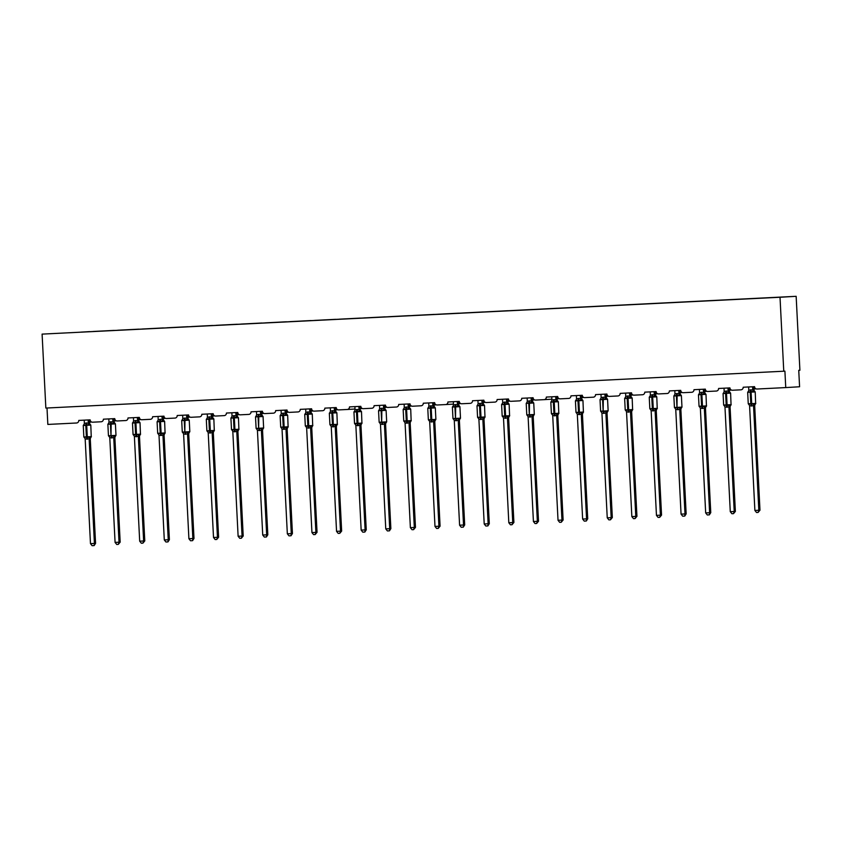 <?xml version="1.0" encoding="UTF-8"?>
<svg xmlns="http://www.w3.org/2000/svg" width="842" height="842" viewBox="0 0 842 842"><rect width="100%" height="100%" fill="white"/><g stroke="black" fill="none" stroke-linecap="round" stroke-linejoin="round"><path stroke-width="1.26" d="M796.153 296.31L799.9 370.259L798.742 370.333L799.584 386.762L785.744 387.583L784.912 371.154L783.765 371.217L780.018 297.268L796.153 296.31L42.1 334.116L780.018 297.268M785.744 387.583L757.042 389.015A2.473 2.368 86.6 0 1 754.548 386.667L743.191 387.236A2.473 2.368 -93.4 0 1 740.971 389.814A2.473 2.368 -93.4 0 1 740.949 389.825L732.435 390.246A2.473 2.368 86.6 0 1 729.94 387.899L718.584 388.467A2.473 2.368 -93.4 0 1 716.342 391.046L707.827 391.477A2.473 2.368 86.6 0 1 705.333 389.13L693.976 389.699A2.473 2.368 -93.4 0 1 691.756 392.277A2.473 2.368 -93.4 0 0 691.756 392.277L683.22 392.698A2.473 2.368 86.6 0 1 680.725 390.362L669.369 390.92A2.473 2.368 -93.4 0 1 667.148 393.509A2.473 2.368 -93.4 0 0 667.148 393.509L658.612 393.93A2.473 2.368 86.6 0 1 656.118 391.583L644.762 392.151A2.473 2.368 -93.4 0 1 642.541 394.73A2.473 2.368 -93.4 0 1 642.52 394.74L634.005 395.161A2.473 2.368 86.6 0 1 631.511 392.814L620.154 393.382A2.473 2.368 -93.4 0 1 617.933 395.961A2.473 2.368 -93.4 0 0 617.933 395.961L609.398 396.393A2.473 2.368 86.6 0 1 606.903 394.045L595.547 394.614A2.473 2.368 -93.4 0 1 593.305 397.192L584.79 397.624A2.473 2.368 86.6 0 1 582.296 395.277L570.939 395.835A2.473 2.368 -93.4 0 1 568.718 398.424A2.473 2.368 -93.4 0 0 568.718 398.424L560.183 398.845A2.473 2.368 86.6 0 1 557.688 396.498L546.332 397.066A2.473 2.368 -93.4 0 1 544.111 399.655A2.473 2.368 -93.4 0 0 544.111 399.655L535.565 400.076A2.473 2.368 86.6 0 1 533.081 397.729L521.724 398.298A2.473 2.368 -93.4 0 1 519.482 400.876L510.957 401.308A2.473 2.368 86.6 0 1 508.473 398.961L497.117 399.529A2.473 2.368 -93.4 0 1 494.896 402.108A2.473 2.368 -93.4 0 0 494.896 402.108L486.35 402.539A2.473 2.368 86.6 0 1 483.866 400.192L472.509 400.75A2.473 2.368 -93.4 0 1 470.268 403.339L461.742 403.76A2.473 2.368 86.6 0 1 459.258 401.413L447.902 401.981A2.473 2.368 -93.4 0 1 445.681 404.57A2.473 2.368 -93.4 0 0 445.681 404.57L437.135 404.991A2.473 2.368 86.6 0 1 434.651 402.644L423.294 403.213A2.473 2.368 -93.4 0 1 421.074 405.791A2.473 2.368 -93.4 0 0 421.074 405.791L412.527 406.223A2.473 2.368 86.6 0 1 410.043 403.876L398.687 404.444A2.473 2.368 -93.4 0 1 396.445 407.023L387.92 407.454A2.473 2.368 86.6 0 1 385.436 405.107L374.08 405.676A2.473 2.368 -93.4 0 1 371.859 408.254A2.473 2.368 -93.4 0 0 371.859 408.254L363.312 408.675A2.473 2.368 86.6 0 1 360.829 406.328L349.472 406.897A2.473 2.368 -93.4 0 1 347.23 409.486L338.705 409.907A2.473 2.368 86.6 0 1 336.221 407.56L324.854 408.128A2.473 2.368 -93.4 0 1 322.644 410.707A2.473 2.368 -93.4 0 0 322.644 410.707L314.098 411.138A2.473 2.368 86.6 0 1 311.614 408.791L300.247 409.359A2.473 2.368 -93.4 0 1 298.026 411.938A2.473 2.368 -93.4 0 0 298.026 411.938L289.49 412.37A2.473 2.368 86.6 0 1 287.006 410.022L275.639 410.591A2.473 2.368 -93.4 0 1 273.397 413.169L264.883 413.59A2.473 2.368 86.6 0 1 262.388 411.243L251.032 411.812A2.473 2.368 -93.4 0 1 248.811 414.401A2.473 2.368 -93.4 0 0 248.811 414.401L240.275 414.822A2.473 2.368 86.6 0 1 237.781 412.475L226.424 413.043A2.473 2.368 -93.4 0 1 224.204 415.622A2.473 2.368 -93.4 0 0 224.204 415.622L215.668 416.053A2.473 2.368 86.6 0 1 213.173 413.706L201.817 414.275A2.473 2.368 -93.4 0 1 199.575 416.853L191.06 417.285A2.473 2.368 86.6 0 1 188.566 414.938L177.209 415.506A2.473 2.368 -93.4 0 1 174.989 418.085A2.473 2.368 -93.4 0 0 174.989 418.085L166.453 418.506A2.473 2.368 86.6 0 1 163.958 416.158L152.602 416.727A2.473 2.368 -93.4 0 1 150.36 419.316L141.845 419.737A2.473 2.368 86.6 0 1 139.351 417.39L127.995 417.958A2.473 2.368 -93.4 0 1 125.774 420.537A2.473 2.368 -93.4 0 0 125.774 420.537L117.238 420.968A2.473 2.368 86.6 0 1 114.744 418.621L103.387 419.19A2.473 2.368 -93.4 0 1 101.166 421.768A2.473 2.368 -93.4 0 0 101.166 421.768L92.631 422.2A2.473 2.368 86.6 0 1 90.136 419.853L78.78 420.421A2.473 2.368 -93.4 0 1 76.559 423L76.559 423A2.473 2.368 -93.4 0 1 76.538 423L47.836 424.431L47.005 408.012M89.61 331.695L93.125 331.516M80.716 332.169L105.324 330.938M114.217 330.464L117.733 330.296M105.313 330.906L154.539 328.485M138.825 329.233L142.34 329.064M163.432 328.012L166.948 327.833M154.528 328.454L179.146 327.254M188.04 326.78L191.555 326.601M179.135 327.222L228.361 324.791M212.647 325.549L216.162 325.38M237.255 324.317L240.77 324.149M228.35 324.77L252.968 323.57M261.862 323.096L265.377 322.918M252.958 323.538L277.576 322.339M286.469 321.865L289.985 321.686M277.565 322.307L302.183 321.107M311.077 320.634L314.592 320.455M302.173 321.076L376.006 317.423M335.684 319.402L339.2 319.234M360.292 318.181L363.818 318.002M384.899 316.95L388.425 316.771M375.995 317.392L400.613 316.192M409.507 315.718L413.033 315.54M400.603 316.16L449.828 313.729M434.114 314.487L437.64 314.319M458.722 313.266L462.247 313.087M449.817 313.708L499.043 311.277M483.329 312.035L486.855 311.856M507.937 310.803L511.462 310.624M499.032 311.245L523.65 310.045M532.544 309.572L536.07 309.403M523.64 310.024L572.865 307.593M557.151 308.351L560.677 308.172M581.759 307.12L585.285 306.941M572.865 307.562L597.473 306.362M606.366 305.888L609.892 305.709M597.473 306.33L646.688 303.899M630.974 304.657L634.5 304.488M655.581 303.436L659.107 303.257M646.688 303.878L671.306 302.678M680.189 302.204L683.715 302.025M671.295 302.646L720.52 300.215M704.796 300.973L708.322 300.794M729.414 299.741L732.929 299.573M720.51 300.184L757.537 298.342M757.547 298.289L750.906 298.678M90.389 422.179L90.368 422.179A2.473 2.368 -93.4 0 0 91.378 421.895M754.8 389.004L754.779 389.004A2.473 2.368 -93.4 0 0 755.779 388.72M730.193 390.235L730.172 390.235A2.473 2.368 -93.4 0 0 731.172 389.941M705.585 391.456L705.564 391.456A2.473 2.368 -93.4 0 0 706.564 391.172M680.978 392.688L680.957 392.688A2.473 2.368 -93.4 0 0 681.957 392.404M656.371 393.919L656.35 393.919A2.473 2.368 -93.4 0 0 657.349 393.635M631.763 395.151L631.742 395.151A2.473 2.368 -93.4 0 0 632.742 394.856M607.156 396.372L607.135 396.382A2.473 2.368 -93.4 0 0 607.156 396.372A2.473 2.368 -93.4 0 0 608.135 396.087M582.548 397.603L582.527 397.603A2.473 2.368 -93.4 0 0 583.527 397.319M557.941 398.834L557.92 398.834A2.473 2.368 -93.4 0 0 558.92 398.55M533.333 400.066L533.312 400.066A2.473 2.368 -93.4 0 0 534.312 399.771M508.726 401.287L508.705 401.297A2.473 2.368 -93.4 0 0 508.726 401.287A2.473 2.368 -93.4 0 0 509.705 401.002M484.118 402.518L484.097 402.518A2.473 2.368 -93.4 0 0 485.097 402.234M459.511 403.75L459.49 403.75A2.473 2.368 -93.4 0 0 460.49 403.465M434.904 404.981L434.882 404.981A2.473 2.368 -93.4 0 0 435.882 404.686M410.296 406.202L410.275 406.212A2.473 2.368 -93.4 0 0 410.296 406.202A2.473 2.368 -93.4 0 0 411.275 405.918M385.689 407.433L385.668 407.433A2.473 2.368 -93.4 0 0 386.667 407.149M361.081 408.665L361.06 408.665A2.473 2.368 -93.4 0 0 362.06 408.381M336.474 409.896L336.453 409.896A2.473 2.368 -93.4 0 0 337.453 409.601M311.866 411.128L311.845 411.128A2.473 2.368 -93.4 0 0 312.845 410.833M287.259 412.348L287.238 412.348A2.473 2.368 -93.4 0 0 288.238 412.064M262.651 413.58L262.63 413.58A2.473 2.368 -93.4 0 0 263.63 413.296M238.044 414.811L238.023 414.811A2.473 2.368 -93.4 0 0 239.023 414.517M213.426 416.043L213.415 416.043A2.473 2.368 -93.4 0 0 214.415 415.748M188.819 417.264L188.808 417.264A2.473 2.368 -93.4 0 0 189.808 416.979M164.211 418.495L164.19 418.495A2.473 2.368 -93.4 0 0 165.2 418.211M139.604 419.726L139.583 419.726A2.473 2.368 -93.4 0 0 140.593 419.442M114.996 420.958L114.975 420.958A2.473 2.368 -93.4 0 0 115.986 420.663M80.706 332.137L89.599 331.611M93.136 331.464L114.207 330.39M117.743 330.232L138.814 329.159M142.351 329.012L163.422 327.927M166.958 327.78L188.029 326.696M191.566 326.549L212.637 325.475M216.173 325.317L237.255 324.244M240.791 324.096L261.862 323.012M265.398 322.865L286.469 321.781M290.006 321.633L311.077 320.549M314.613 320.402L335.684 319.328M339.221 319.181L360.292 318.097M363.828 317.95L384.899 316.866M388.436 316.718L409.507 315.634M413.043 315.487L434.114 314.413M437.651 314.266L458.722 313.182M462.258 313.035L483.329 311.95M486.865 311.803L507.937 310.719M511.473 310.572L532.544 309.498M536.08 309.351L557.151 308.267M560.688 308.119L581.759 307.035M585.295 306.888L606.366 305.804M609.903 305.657L630.974 304.583M634.51 304.425L655.581 303.352M659.118 303.204L680.189 302.12M683.725 301.973L704.796 300.889M708.332 300.741L729.404 299.668M732.94 299.51L750.927 298.615M42.1 334.116L45.847 408.065L783.765 371.217M754.727 391.256L748.17 392.13L748.296 391.498M748.959 404.549L748.77 403.95L755.379 404.139M759.979 510.189L758.095 512.431L758.831 510.252L754.885 510.452L749.58 405.876L753.537 405.749L758.831 510.252L759.979 510.189L754.685 405.686L753.548 405.76A1.81 1.663 -44.7 0 1 754.516 404.192M755.295 403.613L754.685 405.686A1.81 1.652 -141.5 0 1 754.99 404.486A1.81 1.652 -141.5 0 0 754.99 404.486L754.927 404.581M752.569 386.773L752.727 389.857L753.874 389.783L754.695 391.783M753.727 386.71L753.885 389.793M748.633 386.962L748.791 390.13L752.727 389.857A1.81 1.652 -141.5 0 0 753.864 391.309M748.791 390.13L748.475 391.256A1.81 1.652 -141.5 0 0 748.527 391.183M752.737 389.93L753.264 391.867M749.58 405.876L749.148 404.77A1.81 1.663 -44.7 0 0 748.748 404.476M753.853 403.697L753.527 405.676M758.095 512.431L756.526 512.504L754.885 510.452M730.119 392.488L723.562 393.351L723.688 392.73M724.352 405.781L724.162 405.181L730.772 405.37M735.371 511.42L733.487 513.662L734.224 511.483L730.277 511.683L724.973 407.107L728.93 406.981L734.224 511.483L735.371 511.42L730.077 406.918L728.93 406.991A1.81 1.663 -44.7 0 1 729.909 405.423M730.688 404.844L730.077 406.918M727.962 387.994L728.119 391.088L729.267 391.004L730.088 393.014M729.119 387.941L729.277 391.014A1.81 1.663 -44.7 0 0 729.709 392.193L729.709 392.193A1.81 1.663 -44.7 0 0 729.993 392.414M724.025 388.194L724.183 391.362L728.119 391.088M723.562 393.351L724.183 391.362L723.562 393.351M728.13 391.162L728.656 393.098M724.973 407.107L724.541 406.002A1.81 1.663 -44.7 0 0 724.141 405.707M729.246 404.928L728.919 406.907M733.487 513.662L731.919 513.736L730.277 511.683M705.512 393.719L698.955 394.582L699.081 393.961M699.744 407.002L699.555 406.412L706.164 406.602M710.764 512.641L709.343 514.862L709.617 512.715L705.67 512.915L700.365 408.338L704.322 408.212L709.617 512.715L710.764 512.641L705.47 408.138L704.322 408.223A1.81 1.663 -44.7 0 1 705.301 406.654M706.08 406.065L705.47 408.138M703.354 389.225L703.512 392.319L704.659 392.235L705.48 394.245M704.512 389.172L704.67 392.246M699.407 389.425L699.576 392.582L703.512 392.319M699.576 392.582L699.26 393.709A1.81 1.652 -141.5 0 0 699.313 393.646M703.523 392.393L704.049 394.33M700.365 408.338L700.018 407.328A1.81 1.663 -44.7 0 0 699.934 407.233L699.934 407.233A1.81 1.663 -44.7 0 0 699.534 406.939M704.638 406.16L704.312 408.138M708.88 514.883L707.301 514.967L705.67 512.915M680.904 394.94L674.347 395.814L674.474 395.193M675.137 408.233L674.947 407.633L681.557 407.823M686.156 513.873L684.735 516.093L684.999 513.946L681.062 514.136L675.758 409.559L679.715 409.444L684.999 513.946L686.156 513.873L680.862 409.37L679.715 409.444M681.473 407.296L680.862 409.37A1.81 1.652 -141.5 0 1 681.167 408.17L681.104 408.275M678.747 390.456L678.905 393.54L680.052 393.467L680.873 395.477M679.904 390.393L680.062 393.477A1.81 1.663 -44.7 0 0 680.494 394.656L680.494 394.656A1.81 1.663 -44.7 0 0 680.778 394.877M674.8 390.656L674.968 393.814L678.905 393.54A1.81 1.652 -141.5 0 0 680.031 394.993M674.968 393.814L674.653 394.94A1.81 1.652 -141.5 0 0 674.705 394.866M678.905 393.614L679.431 395.561M675.758 409.559L675.326 408.465A1.81 1.663 -44.7 0 0 675.326 408.454A1.81 1.663 -44.7 0 0 674.926 408.17M680.031 407.381L679.704 409.37M684.272 516.114L682.694 516.199L681.062 514.136M656.297 396.172L649.74 397.045L649.866 396.414M650.529 409.465L650.34 408.865L656.949 409.054M661.549 515.104L659.665 517.346L660.391 515.167L656.455 515.367L651.15 410.791L655.097 410.591L660.391 515.167L661.549 515.104L656.255 410.601L655.097 410.664M656.865 408.528L656.255 410.601M654.139 391.688L654.297 394.772L655.444 394.698L656.265 396.698M655.297 391.625L655.444 394.709A1.81 1.663 -44.7 0 0 655.886 395.877L655.886 395.877A1.81 1.663 -44.7 0 0 656.171 396.098M650.192 391.877L650.361 395.045L654.297 394.772M650.361 395.045L650.045 396.172A1.81 1.652 -141.5 0 0 650.098 396.098M654.297 394.845L654.823 396.793M651.15 410.791L650.719 409.686A1.81 1.663 -44.7 0 0 650.319 409.391M655.423 408.612L655.097 410.591M659.665 517.346L658.086 517.42L656.455 515.367M631.689 397.403L625.132 398.266L625.259 397.645M625.911 410.696L625.732 410.096L632.342 410.286M636.941 516.335L635.057 518.577L635.784 516.399L631.847 516.599L626.543 412.022L630.49 411.822L635.784 516.399L636.941 516.335L631.647 411.833L630.5 411.906A1.81 1.663 -44.7 0 1 631.468 410.338M632.258 409.759L631.647 411.833A1.81 1.652 -141.5 0 1 631.953 410.633A1.81 1.652 -141.5 0 0 631.953 410.633L631.889 410.728M629.532 392.909L629.69 396.003L630.837 395.919L631.658 397.929M630.69 392.856L630.837 395.929M625.585 393.109L625.743 396.277L629.69 396.003A1.81 1.652 -141.5 0 0 630.816 397.456M625.132 398.266L625.743 396.277L625.132 398.266M629.69 396.077L630.216 398.013M626.543 412.022L626.195 411.022A1.81 1.663 -44.7 0 0 626.111 410.917L626.111 410.917A1.81 1.663 -44.7 0 0 625.711 410.622M630.816 409.843L630.49 411.822M635.057 518.577L633.479 518.651L631.847 516.599M607.082 398.634L600.525 399.497L600.651 398.876M601.304 411.917L601.125 411.328L607.735 411.517M612.334 517.556L610.45 519.809L611.176 517.63L607.24 517.83L601.935 413.254L605.882 413.054L611.176 517.63L612.334 517.556L607.04 413.054L605.882 413.127M607.65 410.991L607.04 413.054A1.81 1.652 -141.5 0 1 607.345 411.854L607.282 411.959M604.924 394.14L605.082 397.235L606.219 397.15L607.05 399.161M606.082 394.088L606.229 397.161A1.81 1.663 -44.7 0 0 606.672 398.34L606.672 398.34A1.81 1.663 -44.7 0 0 606.945 398.561M600.977 394.34L601.135 397.498L605.082 397.235A1.81 1.652 -141.5 0 0 606.208 398.687M601.135 397.498L600.83 398.624A1.81 1.652 -141.5 0 0 600.83 398.624A1.81 1.652 -141.5 0 0 600.883 398.561M605.082 397.308L605.608 399.245M601.935 413.254L601.504 412.148A1.81 1.663 -44.7 0 0 601.104 411.854M606.208 411.075L605.882 413.054M610.45 519.809L608.871 519.882L607.24 517.83M582.475 399.866L575.917 400.729L576.044 400.108M576.696 413.148L576.517 412.559L583.127 412.748M587.727 518.788L586.306 521.009L586.569 518.861L582.632 519.051L577.328 414.475L581.275 414.285L586.569 518.861L587.727 518.788L582.432 414.285L581.285 414.369A1.81 1.663 -44.7 0 1 582.254 412.791M583.043 412.212L582.432 414.285M580.317 395.372L580.475 398.455L581.611 398.382L582.443 400.392M581.475 395.308L581.622 398.392A1.81 1.663 -44.7 0 0 582.064 399.571L582.064 399.571A1.81 1.663 -44.7 0 0 582.338 399.792M576.37 395.572L576.528 398.729L580.475 398.455M576.528 398.729L576.223 399.855A1.81 1.652 -141.5 0 0 576.275 399.782M580.475 398.529L581.001 400.476M577.328 414.475L576.896 413.38A1.81 1.663 -44.7 0 0 576.496 413.085M581.601 412.296L581.275 414.285M585.843 521.03L584.264 521.114L582.632 519.051M557.867 401.087L551.31 401.96L551.436 401.329M552.089 414.38L551.91 413.78L558.52 413.969M563.119 520.019L561.235 522.261L561.961 520.082L558.025 520.282L552.72 415.706L556.667 415.506L561.961 520.082L563.119 520.019L557.825 415.516L556.678 415.59A1.81 1.663 -44.7 0 1 557.646 414.022M558.435 413.443L557.825 415.516A1.81 1.652 -141.5 0 1 558.13 414.317L558.067 414.411M555.709 396.603L555.867 399.687L557.004 399.613L557.836 401.613M556.867 396.54L557.015 399.624M551.763 396.793L551.92 399.961L555.867 399.687A1.81 1.652 -141.5 0 0 556.994 401.139M551.92 399.961L551.615 401.087A1.81 1.652 -141.5 0 0 551.668 401.013M555.867 399.761L556.394 401.708M552.72 415.706L552.373 414.706A1.81 1.663 -44.7 0 0 552.289 414.601L552.289 414.601A1.81 1.663 -44.7 0 0 551.889 414.317M556.994 413.527L556.667 415.506M561.235 522.261L559.656 522.345L558.025 520.282M533.249 402.318L526.703 403.181L526.829 402.56M527.481 415.611L527.303 415.011L533.902 415.201M538.512 521.251L536.628 523.492L537.354 521.314L533.418 521.514L528.113 416.937L532.06 416.737L537.354 521.314L538.512 521.251L533.218 416.748L532.06 416.811M533.828 414.674L533.218 416.748A1.81 1.652 -141.5 0 1 533.523 415.548A1.81 1.652 -141.5 0 0 533.523 415.548L533.46 415.643M531.102 397.824L531.26 400.918L532.397 400.834L533.228 402.844M532.26 397.771L532.407 400.845A1.81 1.663 -44.7 0 0 532.849 402.023L532.849 402.023A1.81 1.663 -44.7 0 0 533.123 402.244M527.155 398.024L527.313 401.192L531.26 400.918A1.81 1.652 -141.5 0 0 532.386 402.371M526.703 403.181L527.313 401.192L526.703 403.181M531.26 400.992L531.786 402.929M528.113 416.937L527.681 415.832A1.81 1.663 -44.7 0 0 527.271 415.538M532.386 414.759L532.06 416.737M536.628 523.492L535.049 523.566L533.418 521.514M508.642 403.55L502.095 404.413L502.221 403.792M502.874 416.832L502.695 416.243L509.294 416.432M513.904 522.472L512.02 524.724L512.746 522.545L508.81 522.745L503.505 418.169L507.452 417.969L512.746 522.545L513.904 522.472L508.61 417.969L507.463 418.053A1.81 1.663 -44.7 0 1 508.431 416.485M509.221 415.906L508.61 417.969M506.495 399.055L506.652 402.15L507.789 402.066L508.621 404.076M507.642 399.003L507.8 402.076A1.81 1.663 -44.7 0 0 508.242 403.255L508.242 403.255A1.81 1.663 -44.7 0 0 508.515 403.476M502.548 399.255L502.706 402.413L506.652 402.15A1.81 1.652 -141.5 0 0 507.779 403.602M502.706 402.413L502.4 403.539A1.81 1.652 -141.5 0 0 502.4 403.539A1.81 1.652 -141.5 0 0 502.453 403.476M506.652 402.223L507.179 404.16M503.505 418.169L503.158 417.158A1.81 1.663 -44.7 0 0 503.074 417.064L503.074 417.064A1.81 1.663 -44.7 0 0 502.663 416.769M507.779 415.99L507.452 417.969M512.02 524.724L510.441 524.798L508.81 522.745M484.034 404.781L477.488 405.644L477.614 405.023M478.267 418.064L478.088 417.474L484.687 417.664M489.297 523.703L487.876 525.924L488.139 523.777L484.203 523.966L478.898 419.39L482.845 419.2L488.139 523.777L489.297 523.703L484.003 419.2L482.855 419.284A1.81 1.663 -44.7 0 1 483.824 417.706M484.613 417.127L484.003 419.2A1.81 1.652 -141.5 0 1 484.308 418L484.245 418.106M481.887 400.287L482.045 403.371L483.182 403.297L484.013 405.307M483.034 400.234L483.192 403.307A1.81 1.663 -44.7 0 0 483.634 404.486L483.634 404.486A1.81 1.663 -44.7 0 0 483.908 404.707M477.94 400.487L478.098 403.644L482.045 403.371A1.81 1.652 -141.5 0 0 483.171 404.823M478.098 403.644L477.793 404.77A1.81 1.652 -141.5 0 0 477.846 404.697M482.045 403.444L482.571 405.391M478.898 419.39L478.466 418.295A1.81 1.663 -44.7 0 0 478.056 418M483.171 417.211L482.845 419.2M487.413 525.945L485.834 526.029L484.203 523.966M459.427 406.002L452.88 406.875L452.996 406.244M453.659 419.295L453.48 418.695L460.079 418.884M464.689 524.934L463.268 527.155L463.532 524.998L459.595 525.197L454.291 420.621L458.237 420.421L463.532 524.998L464.689 524.934L459.395 420.432L458.237 420.495M460.006 418.358L459.395 420.432M457.28 401.518L457.438 404.602L458.574 404.528L459.406 406.539M458.427 401.455L458.585 404.539A1.81 1.663 -44.7 0 0 459.027 405.707A1.81 1.663 -44.7 0 0 459.027 405.718A1.81 1.663 -44.7 0 0 459.3 405.939M453.333 401.708L453.491 404.876L457.438 404.602M453.491 404.876L453.185 406.002A1.81 1.652 -141.5 0 0 453.238 405.928M457.438 404.676L457.964 406.623M454.291 420.621L453.859 419.516A1.81 1.663 -44.7 0 0 453.449 419.232M458.564 418.442L458.237 420.421M462.805 527.176L461.227 527.26L459.595 525.197M434.819 407.233L428.273 408.107L428.389 407.475M429.052 420.526L428.873 419.926L435.472 420.116M440.082 526.166L438.198 528.408L438.924 526.229L434.988 526.429L429.683 421.853L433.63 421.653L438.924 526.229L440.082 526.166L434.788 421.663L433.641 421.737A1.81 1.663 -44.7 0 1 434.609 420.169M435.398 419.59L434.788 421.663A1.81 1.652 -141.5 0 1 435.093 420.463L435.03 420.558M432.672 402.739L432.83 405.833L433.977 405.76L434.798 407.76M433.819 402.687L433.977 405.76M428.725 402.939L428.883 406.107L432.83 405.833A1.81 1.652 -141.5 0 0 433.956 407.286M428.273 408.107L428.883 406.107L428.273 408.107M432.83 405.907L433.356 407.844M429.683 421.853L429.336 420.853A1.81 1.663 -44.7 0 0 429.252 420.747L429.252 420.747A1.81 1.663 -44.7 0 0 428.841 420.453M433.956 419.674L433.63 421.653M438.198 528.408L436.619 528.481L434.988 526.429M410.212 408.465L403.665 409.328L403.781 408.707M404.444 421.758L404.265 421.158L410.864 421.347M415.474 527.387L413.59 529.639L414.317 527.46L410.37 527.66L405.076 423.084L409.023 422.884L414.317 527.46L415.474 527.387L410.18 422.884L409.023 422.958M410.791 420.821L410.18 422.884A1.81 1.652 -141.5 0 1 410.486 421.684L410.422 421.789M408.065 403.971L408.223 407.065L409.359 406.981L410.191 408.991M409.212 403.918L409.37 406.991A1.81 1.663 -44.7 0 0 409.812 408.17L409.812 408.17A1.81 1.663 -44.7 0 0 410.086 408.391M404.118 404.171L404.276 407.328L408.223 407.065A1.81 1.652 -141.5 0 0 409.349 408.517M404.276 407.328L403.971 408.465A1.81 1.652 -141.5 0 0 404.023 408.391M408.223 407.139L408.749 409.075M405.076 423.084L404.644 421.979A1.81 1.663 -44.7 0 0 404.234 421.684M409.349 420.905L409.023 422.884M413.59 529.639L412.012 529.713L410.37 527.66M385.604 409.696L379.058 410.559L379.174 409.938M379.837 422.979L379.658 422.389L386.257 422.579M390.867 528.618L389.446 530.839L389.709 528.692L385.762 528.881L380.468 424.305L384.415 424.115L389.709 528.692L390.867 528.618L385.573 424.115L384.426 424.2A1.81 1.663 -44.7 0 1 385.394 422.621M386.183 422.042L385.573 424.115A1.81 1.652 -141.5 0 1 385.878 422.916L385.815 423.021M383.457 405.202L383.615 408.286L384.752 408.212L385.583 410.222M384.605 405.149L384.762 408.223A1.81 1.663 -44.7 0 0 385.204 409.401L385.204 409.401A1.81 1.663 -44.7 0 0 385.478 409.622M379.51 405.402L379.668 408.559L383.615 408.286A1.81 1.652 -141.5 0 0 384.741 409.738M379.668 408.559L379.363 409.686A1.81 1.652 -141.5 0 0 379.416 409.622M383.615 408.359L384.141 410.307M380.468 424.305L380.037 423.21A1.81 1.663 -44.7 0 0 379.626 422.916M384.741 422.126L384.415 424.115M388.983 530.86L387.404 530.944L385.762 528.881M360.997 410.917L354.45 411.791L354.566 411.159M355.229 424.21L355.05 423.61L361.65 423.8M366.259 529.85L364.839 532.07L365.102 529.913L361.155 530.113L355.861 425.536L359.808 425.336L365.102 529.913L366.259 529.85L360.965 425.347L359.818 425.421A1.81 1.663 -44.7 0 1 360.786 423.852M361.576 423.273L360.965 425.347A1.81 1.652 -141.5 0 1 361.271 424.147L361.207 424.242M358.85 406.433L359.008 409.517L360.144 409.444L360.976 411.454M359.997 406.37L360.155 409.454M354.903 406.623L355.061 409.791L359.008 409.517A1.81 1.652 -141.5 0 0 360.134 410.97M355.061 409.791L354.756 410.917A1.81 1.652 -141.5 0 0 354.808 410.843M359.008 409.591L359.534 411.538M355.861 425.536L355.429 424.431A1.81 1.663 -44.7 0 0 355.019 424.147M360.134 423.358L359.808 425.336M364.375 532.091L362.797 532.176L361.155 530.113M336.39 412.148L329.843 413.022L329.959 412.391M330.622 425.442L330.443 424.842L337.042 425.031M341.652 531.081L339.768 533.323L340.494 531.144L336.547 531.344L331.253 426.768L335.2 426.568L340.494 531.144L341.652 531.081L336.358 426.578L335.211 426.652A1.81 1.663 -44.7 0 1 336.179 425.084M336.968 424.505L336.358 426.578M334.242 407.665L334.4 410.749L335.537 410.675L336.368 412.675M335.39 407.602L335.548 410.685A1.81 1.663 -44.7 0 0 335.99 411.854L335.99 411.854A1.81 1.663 -44.7 0 0 336.263 412.075M330.296 407.854L330.453 411.022L334.4 410.749A1.81 1.652 -141.5 0 0 335.526 412.201M329.843 413.022L330.453 411.022L329.843 413.022M334.4 410.822L334.927 412.759M331.253 426.768L330.822 425.663A1.81 1.663 -44.7 0 0 330.411 425.368M335.526 424.589L335.2 426.568M339.768 533.323L338.189 533.396L336.547 531.344M311.782 413.38L305.236 414.243L305.351 413.622M306.014 426.673L305.835 426.073L312.435 426.262M317.045 532.312L315.161 534.554L315.887 532.376L311.94 532.576L306.646 427.999L310.593 427.799L315.887 532.376L317.045 532.312L311.75 427.81L310.603 427.883A1.81 1.663 -44.7 0 1 311.572 426.315M312.361 425.736L311.75 427.81M309.635 408.886L309.793 411.98L310.93 411.896L311.761 413.906M310.782 408.833L310.94 411.906M305.688 409.086L305.846 412.243L309.793 411.98M305.846 412.243L305.541 413.38A1.81 1.652 -141.5 0 0 305.541 413.38A1.81 1.652 -141.5 0 0 305.593 413.306M309.793 412.054L310.319 413.99M306.646 427.999L306.214 426.894A1.81 1.663 -44.7 0 0 305.804 426.599M310.919 425.82L310.593 427.799M315.161 534.554L313.582 534.628L311.94 532.576M287.175 414.611L280.628 415.474L280.744 414.853M281.407 427.894L281.228 427.304L287.827 427.494M292.437 533.533L291.006 535.754L291.279 533.607L287.332 533.796L282.038 429.22L285.985 429.031L291.279 533.607L292.437 533.533L287.143 429.031L285.985 429.104M287.753 426.957L287.143 429.031A1.81 1.652 -141.5 0 1 287.448 427.831L287.385 427.936M285.028 410.117L285.185 413.212L286.322 413.127L287.154 415.138M286.175 410.065L286.333 413.138M281.081 410.317L281.239 413.475L285.185 413.212A1.81 1.652 -141.5 0 0 286.312 414.653M281.239 413.475L280.933 414.601A1.81 1.652 -141.5 0 0 280.933 414.601A1.81 1.652 -141.5 0 0 280.986 414.538M285.185 413.285L285.712 415.222M282.038 429.22L281.607 428.125A1.81 1.663 -44.7 0 0 281.196 427.831M286.312 427.052L285.985 429.031M290.553 535.775L288.974 535.859L287.332 533.796M262.567 415.832L256.021 416.706L256.136 416.074M256.799 429.125L256.61 428.525L263.22 428.715M267.819 534.765L266.398 536.986L266.672 534.838L262.725 535.028L257.431 430.451L261.378 430.251L266.672 534.838L267.819 534.765L262.536 430.262L261.388 430.336A1.81 1.663 -44.7 0 1 262.357 428.767M263.146 428.189L262.536 430.262A1.81 1.652 -141.5 0 1 262.841 429.062L262.778 429.157M260.42 411.349L260.578 414.432L261.715 414.359L262.546 416.369M261.567 411.285L261.725 414.369A1.81 1.663 -44.7 0 0 262.167 415.548L262.167 415.548A1.81 1.663 -44.7 0 0 262.441 415.769M256.473 411.549L256.631 414.706L260.578 414.432A1.81 1.652 -141.5 0 0 261.704 415.885M256.631 414.706L256.315 415.832A1.81 1.652 -141.5 0 0 256.378 415.759M260.578 414.506L261.104 416.453M257.431 430.451L256.999 429.357A1.81 1.663 -44.7 0 0 256.999 429.346A1.81 1.663 -44.7 0 0 256.589 429.062M261.704 428.273L261.378 430.251M265.946 537.007L264.367 537.091L262.725 535.028M237.96 417.064L231.413 417.937L231.529 417.306M232.192 430.357L232.003 429.757L238.612 429.946M243.212 535.996L241.338 538.238L242.064 536.059L238.118 536.259L232.824 431.683L236.77 431.483L242.064 536.059L243.212 535.996L237.918 431.493L236.781 431.567A1.81 1.663 -44.7 0 1 237.749 429.999M238.539 429.42L237.918 431.493M235.813 412.58L235.96 415.664L237.107 415.59L237.939 417.59M236.96 412.517L237.118 415.601A1.81 1.663 -44.7 0 0 237.56 416.769L237.56 416.769A1.81 1.663 -44.7 0 0 237.833 416.99M231.866 412.769L232.024 415.937L235.96 415.664M232.024 415.937L231.708 417.064A1.81 1.652 -141.5 0 0 231.771 416.99M235.97 415.738L236.497 417.674M232.824 431.683L232.466 430.683M237.097 429.504L236.77 431.483M241.338 538.238L239.76 538.312L238.118 536.259M213.352 418.295L206.795 419.158L206.921 418.537M207.585 431.588L207.395 430.988L214.005 431.178M218.604 537.228L216.731 539.469L217.457 537.291L213.51 537.491L208.216 432.914L212.163 432.714L217.457 537.291L218.604 537.228L213.31 432.725L212.173 432.799A1.81 1.663 -44.7 0 1 213.142 431.23M213.931 430.651L213.31 432.725A1.81 1.652 -141.5 0 1 213.626 431.514L213.563 431.62M211.205 413.801L211.353 416.895L212.5 416.811L213.331 418.821M212.352 413.748L212.51 416.822M207.258 414.001L207.416 417.169L211.353 416.895A1.81 1.652 -141.5 0 0 212.489 418.348M206.795 419.158L207.416 417.169L206.795 419.158M211.363 416.969L211.889 418.906M208.216 432.914L207.858 431.914A1.81 1.663 -44.7 0 0 207.785 431.809L207.785 431.809A1.81 1.663 -44.7 0 0 207.374 431.514M212.489 430.736L212.163 432.714M216.731 539.469L215.152 539.543L213.51 537.491M188.745 419.526L182.188 420.39L182.314 419.769M182.977 432.809L182.788 432.22L189.397 432.409M193.997 538.448L192.576 540.669L192.85 538.522L188.903 538.722L183.609 434.135L187.555 433.946L192.85 538.522L193.997 538.448L188.703 433.946L187.555 434.019M189.324 431.872L188.703 433.946A1.81 1.652 -141.5 0 1 189.018 432.746L188.945 432.851M186.598 415.032L186.745 418.127L187.892 418.042L188.724 420.053M187.745 414.98L187.903 418.053M182.651 415.232L182.809 418.39L186.745 418.127A1.81 1.652 -141.5 0 0 187.882 419.579M182.809 418.39L182.493 419.516A1.81 1.652 -141.5 0 0 182.546 419.453M186.756 418.2L187.282 420.137M183.609 434.135L183.177 433.041A1.81 1.663 -44.7 0 0 182.767 432.746M187.882 431.967L187.555 433.946M192.123 540.69L190.545 540.774L188.903 538.722M164.137 420.747L157.58 421.621L157.707 421M158.37 434.04L158.18 433.441L164.79 433.63M169.389 539.68L167.968 541.901L168.242 539.754L164.295 539.943L159.001 435.367L162.948 435.177L168.242 539.754L169.389 539.68L164.095 435.177L162.948 435.251M164.716 433.104L164.095 435.177M161.99 416.264L162.138 419.348L163.285 419.274L164.116 421.284M163.137 416.201L163.295 419.284A1.81 1.663 -44.7 0 0 163.737 420.463L163.737 420.463A1.81 1.663 -44.7 0 0 164.011 420.684M158.043 416.464L158.201 419.621L162.138 419.348M158.201 419.621L157.886 420.747A1.81 1.652 -141.5 0 0 157.938 420.674M162.148 419.421L162.674 421.368M159.001 435.367L158.57 434.272A1.81 1.663 -44.7 0 0 158.57 434.262A1.81 1.663 -44.7 0 0 158.159 433.977M163.274 433.188L162.948 435.177M167.516 541.922L165.937 542.006L164.295 539.943M139.53 421.979L132.973 422.852L133.099 422.221M133.762 435.272L133.573 434.672L140.182 434.861M144.782 540.911L142.908 543.153L143.635 540.974L139.688 541.174L134.394 436.598L138.341 436.398L143.635 540.974L144.782 540.911L139.488 436.409L138.351 436.482A1.81 1.663 -44.7 0 1 139.319 434.914M140.109 434.335L139.488 436.409A1.81 1.652 -141.5 0 1 139.804 435.209L139.73 435.303M137.372 417.495L137.53 420.579L138.677 420.505L139.509 422.505M138.53 417.432L138.688 420.516A1.81 1.663 -44.7 0 0 139.119 421.684A1.81 1.663 -44.7 0 0 139.13 421.684A1.81 1.663 -44.7 0 0 139.404 421.905M133.436 417.685L133.594 420.853L137.53 420.579M133.594 420.853L133.278 421.979A1.81 1.652 -141.5 0 0 133.331 421.905M137.541 420.653L138.067 422.6M134.394 436.598L134.036 435.598A1.81 1.663 -44.7 0 0 133.962 435.493A1.81 1.663 -44.7 0 0 133.952 435.493A1.81 1.663 -44.7 0 0 133.552 435.198M138.667 434.419L138.341 436.398M142.908 543.153L141.33 543.227L139.688 541.174M114.922 423.21L108.365 424.073L108.492 423.452M109.155 436.503L108.965 435.903L115.575 436.093M120.174 542.143L118.29 544.385L119.027 542.206L115.08 542.406L109.786 437.829L113.733 437.63L119.027 542.206L120.174 542.143L114.88 437.64L113.733 437.703M115.501 435.567L114.88 437.64A1.81 1.652 -141.5 0 1 115.196 436.44A1.81 1.652 -141.5 0 0 115.196 436.44L115.122 436.535M112.765 418.716L112.923 421.81L114.07 421.726L114.901 423.737M113.923 418.663L114.08 421.737A1.81 1.663 -44.7 0 0 114.512 422.916A1.81 1.663 -44.7 0 0 114.523 422.916A1.81 1.663 -44.7 0 0 114.796 423.137M108.829 418.916L108.986 422.084L112.923 421.81A1.81 1.652 -141.5 0 0 114.059 423.263M108.365 424.073L108.986 422.084L108.365 424.073M112.933 421.884L113.459 423.821M109.786 437.829L109.355 436.724A1.81 1.663 -44.7 0 0 109.344 436.724A1.81 1.663 -44.7 0 0 108.944 436.43M114.059 435.651L113.733 437.63M118.29 544.385L116.722 544.458L115.08 542.406M90.315 424.442L83.758 425.305L83.884 424.684M84.547 437.724L84.358 437.135L90.968 437.324M95.567 543.364L94.146 545.584L94.42 543.437L90.473 543.637L85.179 439.061L89.126 438.861L94.42 543.437L95.567 543.364L90.273 438.861L89.136 438.945A1.81 1.663 -44.7 0 1 90.105 437.377M90.894 436.798L90.273 438.861M88.157 419.947L88.315 423.042L89.463 422.958L90.294 424.968M89.315 419.895L89.473 422.968A1.81 1.663 -44.7 0 0 89.905 424.147A1.81 1.663 -44.7 0 0 89.915 424.147A1.81 1.663 -44.7 0 0 90.189 424.368M84.221 420.147L84.379 423.305L88.315 423.042A1.81 1.652 -141.5 0 0 89.452 424.494M84.379 423.305L84.063 424.431A1.81 1.652 -141.5 0 0 84.063 424.431A1.81 1.652 -141.5 0 0 84.116 424.368M88.326 423.116L88.852 425.052M85.179 439.061L84.747 437.956A1.81 1.663 -44.7 0 0 84.737 437.956A1.81 1.663 -44.7 0 0 84.337 437.661M89.452 436.882L89.126 438.861M93.683 545.605L92.115 545.69L90.473 543.637M347.262 409.475L355.029 409.023L347.251 409.486M445.702 404.56L453.459 404.107L445.681 404.57M544.132 399.645L551.889 399.192L544.111 399.655M750.506 389.804L750.211 392.183L747.675 392.309L748.475 391.256A1.81 1.652 -141.5 0 1 748.096 391.593M749.212 404.844A1.81 1.663 -44.7 0 0 749.148 404.77L748.254 403.813L750.801 403.686L751.338 406.033M750.211 392.183L750.801 403.686L755.653 403.444L755.211 391.93L752.201 392.067M751.811 406.012L750.98 389.772M753.874 389.783A1.81 1.663 -44.7 0 0 754.316 390.962L754.316 390.962A1.81 1.663 -44.7 0 0 754.6 391.183M755.242 404.234A1.81 1.652 -141.5 0 0 755 404.486L755.8 403.434M725.899 391.025L725.604 393.414L723.067 393.54L723.867 392.488A1.81 1.652 -141.5 0 0 723.92 392.414M724.604 406.076A1.81 1.663 -44.7 0 0 724.541 406.002L723.646 405.044L726.193 404.918L726.73 407.265M725.604 393.414L726.193 404.918L731.045 404.665L730.603 393.151L727.593 393.298M727.204 407.233L726.372 391.004M728.13 391.077A1.81 1.652 -141.5 0 0 729.256 392.54M730.635 405.465A1.81 1.652 -141.5 0 0 730.382 405.707L730.382 405.707A1.81 1.652 -141.5 0 0 730.067 406.928M701.291 392.256L700.997 394.645L698.46 394.761L699.26 393.709A1.81 1.652 -141.5 0 1 698.881 394.056M700.018 407.328L699.039 406.265L701.586 406.149L702.123 408.486M700.997 394.645L701.586 406.149L706.438 405.897L705.996 394.382L702.986 394.53M702.586 408.465L701.765 392.235M703.523 392.309A1.81 1.652 -141.5 0 0 704.649 393.772M704.659 392.235A1.81 1.663 -44.7 0 0 705.101 393.425L705.101 393.425A1.81 1.663 -44.7 0 0 705.386 393.646M706.028 406.686A1.81 1.652 -141.5 0 0 705.775 406.939L705.775 406.939A1.81 1.652 -141.5 0 0 705.459 408.149M676.684 393.488L676.389 395.877L673.853 395.993L674.653 394.94A1.81 1.652 -141.5 0 1 674.274 395.287M675.389 408.528A1.81 1.663 -44.7 0 0 675.326 408.465L674.431 407.496L676.979 407.381L677.505 409.717M677.978 409.696L677.452 407.36L681.978 407.118L681.389 395.614L676.389 395.877L676.979 407.381L677.157 393.467M676.389 395.856L678.378 395.761M680.694 407.875A1.81 1.663 -44.7 0 0 679.715 409.454M681.42 407.917A1.81 1.652 -141.5 0 0 681.167 408.17L681.978 407.118M652.076 394.719L651.782 397.108L649.245 397.224L650.045 396.172A1.81 1.652 -141.5 0 1 649.666 396.508M650.782 409.759A1.81 1.663 -44.7 0 0 650.719 409.686L649.824 408.728L652.371 408.612L652.897 410.949M651.782 397.108L652.371 408.612L657.223 408.359L656.781 396.845L653.771 396.982M653.371 410.928L652.55 394.688M654.308 394.761A1.81 1.652 -141.5 0 0 655.423 396.224M656.076 409.107A1.81 1.663 -44.7 0 0 655.108 410.675M656.813 409.149A1.81 1.652 -141.5 0 0 656.56 409.401L656.56 409.401A1.81 1.652 -141.5 0 0 656.244 410.612M627.469 395.94L627.174 398.329L624.638 398.455L625.438 397.403A1.81 1.652 -141.5 0 0 625.49 397.329L625.438 397.403A1.81 1.652 -141.5 0 1 625.059 397.74M626.195 411.022L625.217 409.959L627.764 409.833L628.29 412.18M627.174 398.329L627.764 409.833L632.616 409.58L632.174 398.066L629.163 398.213M628.764 412.148L627.943 395.919M630.837 395.919A1.81 1.663 -44.7 0 0 631.279 397.108L631.279 397.108A1.81 1.663 -44.7 0 0 631.553 397.329M632.205 410.38A1.81 1.652 -141.5 0 0 631.953 410.622L632.752 409.57M602.861 397.171L602.567 399.561L600.03 399.676L600.83 398.634A1.81 1.652 -141.5 0 1 600.451 398.971M601.567 412.222A1.81 1.663 -44.7 0 0 601.504 412.148L600.609 411.18L603.156 411.064L603.682 413.401M604.156 413.38L603.63 411.043L608.145 410.801L607.566 399.297L602.567 399.561L603.156 411.064L603.335 397.15M602.567 399.54L604.556 399.445M606.861 411.57A1.81 1.663 -44.7 0 0 605.893 413.138M607.598 411.601A1.81 1.652 -141.5 0 0 607.345 411.854L608.145 410.801M578.254 398.403L577.959 400.792L575.423 400.908L576.223 399.855A1.81 1.652 -141.5 0 1 575.844 400.203M576.959 413.443A1.81 1.663 -44.7 0 0 576.896 413.38L576.002 412.412L578.549 412.296L579.075 414.632M577.959 400.792L578.549 412.296L583.401 412.043L582.959 400.529L579.949 400.676M579.549 414.611L578.728 398.382M580.485 398.445A1.81 1.652 -141.5 0 0 581.601 399.908M582.99 412.833A1.81 1.652 -141.5 0 0 582.738 413.085L582.738 413.085A1.81 1.652 -141.5 0 0 582.422 414.296M553.647 399.634L553.352 402.023L550.815 402.139L551.615 401.087A1.81 1.652 -141.5 0 1 551.236 401.423M552.373 414.706L551.394 413.643L553.941 413.527L554.468 415.864M553.352 402.023L553.941 413.527L558.793 413.275L558.351 401.76L555.341 401.897M554.941 415.843L554.12 399.603M557.004 399.613A1.81 1.663 -44.7 0 0 557.457 400.792L557.457 400.792A1.81 1.663 -44.7 0 0 557.73 401.013M558.383 414.064A1.81 1.652 -141.5 0 0 558.13 414.317L558.93 413.264M529.039 400.855L528.744 403.244L526.208 403.371L527.008 402.318A1.81 1.652 -141.5 0 0 527.06 402.244M527.745 415.906A1.81 1.663 -44.7 0 0 527.681 415.832L526.787 414.874L529.334 414.748L529.86 417.095M530.334 417.064L529.797 414.727L534.323 414.496L533.744 402.992L528.744 403.244L529.334 414.748L529.513 400.834M528.744 403.234L530.734 403.129M533.039 415.253A1.81 1.663 -44.7 0 0 532.07 416.822M533.775 415.295A1.81 1.652 -141.5 0 0 533.523 415.538L534.323 414.496M504.432 402.087L504.137 404.476L501.6 404.602L502.053 403.813M503.158 417.169L502.179 416.106L504.716 415.98L505.253 418.316M504.137 404.476L504.716 415.98L509.578 415.727L509.136 404.213L506.116 404.36M505.726 418.295L504.905 402.066M509.168 416.516A1.81 1.652 -141.5 0 0 508.915 416.769L508.915 416.769A1.81 1.652 -141.5 0 0 508.6 417.99M479.824 403.318L479.53 405.707L476.993 405.823L477.793 404.77A1.81 1.652 -141.5 0 1 477.403 405.118M478.53 418.358A1.81 1.663 -44.7 0 0 478.466 418.295L477.572 417.327L480.108 417.211L480.645 419.548M479.53 405.707L480.108 417.211L484.971 416.958L484.529 405.444L481.508 405.591M481.119 419.526L480.298 403.297M484.56 417.748A1.81 1.652 -141.5 0 0 484.308 418L485.108 416.948M455.217 404.549L454.922 406.939L452.386 407.054L453.185 406.002A1.81 1.652 -141.5 0 1 452.796 406.349M453.922 419.59A1.81 1.663 -44.7 0 0 453.859 419.516L452.964 418.558L455.501 418.442L456.038 420.779M456.511 420.758L455.975 418.411L460.5 418.179L459.921 406.675L454.922 406.939L455.501 418.442L455.69 404.518M454.922 406.918L456.901 406.812M457.448 404.592A1.81 1.652 -141.5 0 0 458.564 406.055M459.216 418.937A1.81 1.663 -44.7 0 0 458.248 420.505M459.953 418.979A1.81 1.652 -141.5 0 0 459.7 419.232L459.7 419.232A1.81 1.652 -141.5 0 0 459.385 420.442M430.609 405.77L430.315 408.16L427.768 408.286L428.578 407.233A1.81 1.652 -141.5 0 0 428.631 407.16M429.336 420.853L428.357 419.79L430.893 419.663L431.43 422.01M430.315 408.16L430.893 419.663L435.893 419.411L435.314 407.907L432.293 408.044M431.904 421.979L431.083 405.749M433.967 405.76A1.81 1.663 -44.7 0 0 434.419 406.939L434.419 406.939A1.81 1.663 -44.7 0 0 434.693 407.16M435.346 420.211A1.81 1.652 -141.5 0 0 435.093 420.463L435.893 419.411M406.002 407.002L405.707 409.391L403.16 409.517L403.971 408.465A1.81 1.652 -141.5 0 1 403.581 408.802M404.707 422.053A1.81 1.663 -44.7 0 0 404.644 421.979L403.75 421.021L406.286 420.895L406.823 423.231M405.707 409.391L406.286 420.895L411.149 420.642L410.707 409.128L407.686 409.275M407.296 423.21L406.476 406.981M410.001 421.4A1.81 1.663 -44.7 0 0 409.033 422.968M410.738 421.442A1.81 1.652 -141.5 0 0 410.486 421.684L411.285 420.632M381.394 408.233L381.1 410.622L378.553 410.738L379.363 409.686A1.81 1.652 -141.5 0 1 378.974 410.033M380.1 423.273A1.81 1.663 -44.7 0 0 380.037 423.21L379.142 422.242L381.679 422.126L382.215 424.463M382.689 424.442L382.152 422.105L386.678 421.863L386.099 410.359L381.1 410.622L381.679 422.126L381.868 408.212M381.1 410.601L383.078 410.507M386.131 422.663A1.81 1.652 -141.5 0 0 385.878 422.916L386.678 421.863M356.787 409.465L356.492 411.854L353.945 411.97L354.756 410.917A1.81 1.652 -141.5 0 1 354.366 411.264M355.492 424.505A1.81 1.663 -44.7 0 0 355.429 424.431L354.535 423.473L357.071 423.358L357.608 425.694M356.492 411.854L357.071 423.358L361.934 423.105L361.492 411.591L358.471 411.738M358.082 425.673L357.261 409.433M360.144 409.444A1.81 1.663 -44.7 0 0 360.597 410.622A1.81 1.663 -44.7 0 0 360.597 410.633A1.81 1.663 -44.7 0 0 360.871 410.854M361.523 423.894A1.81 1.652 -141.5 0 0 361.271 424.147L362.071 423.094M332.18 410.685L331.885 413.075L329.338 413.201L330.138 412.148A1.81 1.652 -141.5 0 0 330.148 412.148A1.81 1.652 -141.5 0 0 330.201 412.075L330.148 412.148M330.885 425.736A1.81 1.663 -44.7 0 0 330.822 425.663L329.927 424.705L332.464 424.578L333 426.926M331.885 413.075L332.464 424.578L337.326 424.336L336.884 412.822L333.864 412.959M333.474 426.894L332.653 410.664M336.916 425.126A1.81 1.652 -141.5 0 0 336.663 425.378L336.663 425.378A1.81 1.652 -141.5 0 0 336.347 426.589M307.572 411.917L307.277 414.306L304.73 414.432L305.53 413.38A1.81 1.652 -141.5 0 1 305.151 413.717M306.277 426.968A1.81 1.663 -44.7 0 0 306.214 426.894L305.32 425.936L307.856 425.81L308.393 428.157M307.277 414.306L307.856 425.81L312.719 425.557L312.277 414.043L309.256 414.19M308.867 428.125L308.046 411.896M309.793 411.97A1.81 1.652 -141.5 0 0 310.919 413.433M310.93 411.896A1.81 1.663 -44.7 0 0 311.382 413.085L311.382 413.085A1.81 1.663 -44.7 0 0 311.656 413.306M312.308 426.357A1.81 1.652 -141.5 0 0 312.056 426.599L312.056 426.599A1.81 1.652 -141.5 0 0 311.74 427.82M282.965 413.148L282.67 415.538L280.123 415.653L280.923 414.601A1.81 1.652 -141.5 0 1 280.544 414.948M281.67 428.189A1.81 1.663 -44.7 0 0 281.607 428.125L280.712 427.157L283.249 427.041L283.786 429.378M282.67 415.538L283.249 427.041L288.111 426.789L287.669 415.274L284.649 415.422M284.259 429.357L283.438 413.127M286.322 413.127A1.81 1.663 -44.7 0 0 286.775 414.317L286.775 414.317A1.81 1.663 -44.7 0 0 287.048 414.538M286.964 427.547A1.81 1.663 -44.7 0 0 285.996 429.115M287.701 427.578A1.81 1.652 -141.5 0 0 287.448 427.831L288.248 426.778M258.357 414.38L258.062 416.769L255.515 416.885L256.315 415.832A1.81 1.652 -141.5 0 1 255.936 416.18M257.063 429.42A1.81 1.663 -44.7 0 0 256.999 429.357L256.105 428.389L258.641 428.273L259.178 430.609M259.652 430.588L259.115 428.241L263.641 428.01L263.062 416.506L258.062 416.769L258.641 428.273L258.831 414.348M258.062 416.748L260.041 416.653M263.093 428.81A1.81 1.652 -141.5 0 0 262.841 429.062L263.641 428.01M233.75 415.601L233.455 417.99L230.908 418.116L231.708 417.064A1.81 1.652 -141.5 0 1 231.329 417.4M232.455 430.651A1.81 1.663 -44.7 0 0 232.392 430.578L231.497 429.62L234.034 429.494L234.571 431.841M233.455 417.99L234.034 429.494L238.896 429.252L238.454 417.737L235.434 417.874M235.044 431.82L234.223 415.58M235.97 415.653A1.81 1.652 -141.5 0 0 237.097 417.116M238.486 430.041A1.81 1.652 -141.5 0 0 238.233 430.294L238.233 430.294A1.81 1.652 -141.5 0 0 237.918 431.504M209.142 416.832L208.848 419.221L206.301 419.348L207.1 418.295A1.81 1.652 -141.5 0 0 207.153 418.221M207.858 431.914L206.89 430.851L209.426 430.725L209.963 433.072M208.848 419.221L209.426 430.725L214.289 430.472L213.847 418.958L210.826 419.106M210.437 433.041L209.616 416.811M212.5 416.811A1.81 1.663 -44.7 0 0 212.952 418L212.952 418A1.81 1.663 -44.7 0 0 213.226 418.221M213.879 431.272A1.81 1.652 -141.5 0 0 213.626 431.514L214.426 430.462M184.535 418.064L184.24 420.453L181.693 420.568L182.493 419.516A1.81 1.652 -141.5 0 1 182.114 419.863M183.24 433.104A1.81 1.663 -44.7 0 0 183.177 433.041L182.282 432.072L184.819 431.957L185.356 434.293M185.829 434.272L185.293 431.935L189.818 431.693L189.24 420.19L184.24 420.453L184.819 431.957L185.008 418.042M184.24 420.432L186.219 420.337M187.892 418.042A1.81 1.663 -44.7 0 0 188.345 419.232L188.345 419.232A1.81 1.663 -44.7 0 0 188.619 419.453M188.534 432.462A1.81 1.663 -44.7 0 0 187.566 434.03M189.271 432.493A1.81 1.652 -141.5 0 0 189.018 432.746L189.818 431.693M159.927 419.295L159.633 421.684L157.086 421.8L157.886 420.747A1.81 1.652 -141.5 0 1 157.507 421.095M158.633 434.335A1.81 1.663 -44.7 0 0 158.57 434.272L157.675 433.304L160.212 433.188L160.748 435.524M159.633 421.684L160.212 433.188L165.064 432.935L164.632 421.421L161.611 421.568M161.222 435.503L160.401 419.274M162.148 419.337A1.81 1.652 -141.5 0 0 163.274 420.8M163.927 433.683A1.81 1.663 -44.7 0 0 162.959 435.261M164.664 433.725A1.81 1.652 -141.5 0 0 164.411 433.977L164.411 433.977A1.81 1.652 -141.5 0 0 164.095 435.188M135.32 420.526L135.025 422.916L132.478 423.031L133.278 421.979A1.81 1.652 -141.5 0 1 132.899 422.316M133.952 435.493L133.068 434.535L135.604 434.419L136.141 436.756M135.025 422.916L135.604 434.419L140.456 434.167L140.025 422.652L137.004 422.789M136.615 436.735L135.794 420.495M137.541 420.568A1.81 1.652 -141.5 0 0 138.667 422.031M140.056 434.956A1.81 1.652 -141.5 0 0 139.804 435.209L140.603 434.156M110.712 421.747L110.418 424.136L107.871 424.263L108.671 423.21A1.81 1.652 -141.5 0 0 108.723 423.137M109.418 436.798A1.81 1.663 -44.7 0 0 109.355 436.724L108.45 435.767L110.997 435.64L111.533 437.987M112.007 437.956L111.47 435.619L115.996 435.377L115.407 423.873L110.418 424.136L110.997 435.64L111.186 421.726M110.418 424.126L112.396 424.021M114.712 436.145A1.81 1.663 -44.7 0 0 113.744 437.714M115.449 436.188A1.81 1.652 -141.5 0 0 115.196 436.43L115.996 435.377M86.105 422.979L85.81 425.368L83.263 425.484L84.063 424.442A1.81 1.652 -141.5 0 1 83.684 424.778M84.81 438.019A1.81 1.663 -44.7 0 0 84.747 437.956L83.842 436.987L86.389 436.872L86.926 439.208M85.81 425.368L86.389 436.872L91.241 436.619L90.799 425.105L87.789 425.252M87.4 439.187L86.579 422.958M90.841 437.408A1.81 1.652 -141.5 0 0 90.589 437.661L90.589 437.661A1.81 1.652 -141.5 0 0 90.262 438.871M748.254 403.813L747.675 392.309M754.232 390.867L755.211 391.93M723.646 405.044L723.067 393.54M730.319 405.812L731.193 404.655M729.625 392.088L730.603 393.151M699.039 406.265L698.46 394.761M705.712 407.044L706.585 405.886M705.017 393.319L705.996 394.382M674.431 407.496L673.853 395.993M680.41 394.551L681.389 395.614M649.824 408.728L649.245 397.224M656.497 409.496L657.37 408.349M655.802 395.782L656.781 396.845M625.217 409.959L624.638 398.455M631.195 397.014L632.174 398.066M600.609 411.18L600.03 399.676M606.587 398.234L607.566 399.297M576.002 412.412L575.423 400.908M582.675 413.19L583.538 412.033M581.98 399.466L582.959 400.529M551.394 413.643L550.815 402.139M557.372 400.697L558.351 401.76M526.787 414.874L526.208 403.371M532.765 401.929L533.744 402.992M502.179 416.106L501.6 404.602M508.852 416.874L509.715 415.716M508.158 403.15L509.136 404.213M477.572 417.327L476.993 405.823M483.55 404.381L484.529 405.444M452.964 418.558L452.386 407.054M459.637 419.327L460.5 418.179M459.027 405.718L459.921 406.675M428.357 419.79L427.768 408.286M434.335 406.844L435.314 407.907M403.75 421.021L403.16 409.517M409.728 408.065L410.707 409.128M379.142 422.242L378.553 410.738M385.12 409.296L386.099 410.359M354.535 423.473L353.945 411.97M360.513 410.528L361.492 411.591M329.927 424.705L329.338 413.201M336.6 425.473L337.463 424.326M335.905 411.759L336.884 412.822M305.32 425.936L304.73 414.432M311.993 426.705L312.856 425.547M311.298 412.98L312.277 414.043M280.712 427.157L280.123 415.653M286.69 414.211L287.669 415.274M256.105 428.389L255.515 416.885M262.083 415.443L263.062 416.506M231.497 429.62L230.908 418.116M238.17 430.388L239.033 429.241M237.476 416.674L238.454 417.737M206.89 430.851L206.301 419.348M212.868 417.895L213.847 418.958M182.282 432.072L181.693 420.568M188.261 419.127L189.24 420.19M157.675 433.304L157.086 421.8M164.337 434.083L165.211 432.925M163.653 420.358L164.632 421.421M133.068 434.535L132.478 423.031M139.046 421.589L140.025 422.652M108.45 435.767L107.871 424.263M114.438 422.81L115.407 423.873M83.842 436.987L83.263 425.484M90.515 437.766L91.389 436.609M89.915 424.147L90.799 425.105"/></g></svg>
